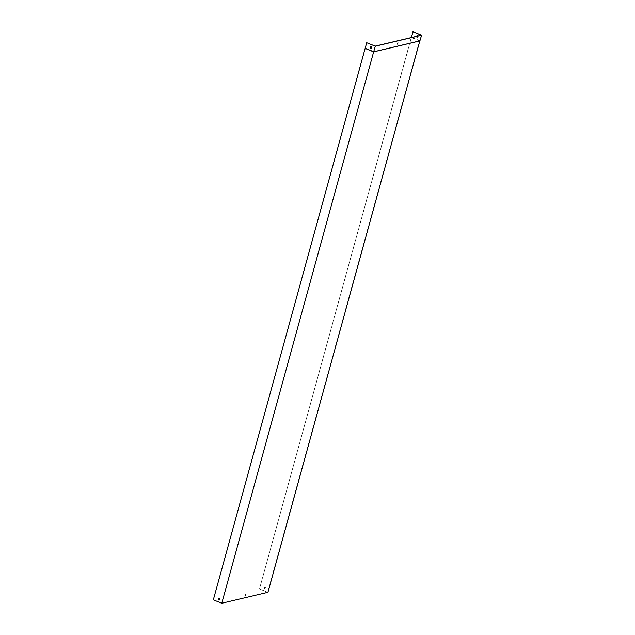 <?xml version="1.0" encoding="UTF-8"?>
<svg xmlns="http://www.w3.org/2000/svg" width="635" height="635" viewBox="0 0 635 635"><rect width="100%" height="100%" fill="white"/><g stroke="black" fill="none" stroke-linecap="round" stroke-linejoin="round"><path stroke-width="0.48" stroke-dasharray="3.17 2.38" d="M266.113 587.756L264.906 587.272A0.992 0.873 -103.3 0 0 264.549 588.574L265.755 589.058A0.992 0.873 -103.3 0 0 266.113 587.756L264.819 587.296A0.992 0.873 -103.3 0 0 264.462 588.589L265.668 589.082A0.992 0.873 -103.3 0 0 266.025 587.78M419.814 40.942L411.377 37.529L259.501 588.907L267.946 592.32M411.274 37.584L259.501 588.907M420.132 40.807L411.52 37.322L413.052 31.75M366.8 42.704L365.3 48.443L373.578 51.784L419.552 40.894L267.684 592.272L259.405 588.923M365.26 48.276L373.705 51.689L419.552 40.894L411.329 37.568M245.293 595.574L245.793 594.352M375.237 46.117L221.702 603.163L267.684 592.272M218.781 598.218A0.992 0.873 76.7 0 1 218.837 598.186L220.043 598.67A0.992 0.873 76.7 0 1 219.686 599.972L219.591 599.996M365.3 48.443L213.431 599.813L221.702 603.163M371.364 48.554A0.992 0.873 -103.3 0 0 371.586 48.474L371.951 47.149A0.992 0.873 -103.3 0 0 370.903 46.617M397.391 44.085L397.883 42.862M411.742 37.473L419.87 40.759L421.402 35.187M417.981 35.997A0.992 0.873 76.7 0 1 418.116 36.219L417.751 37.544A0.992 0.873 76.7 0 1 416.568 37.068L416.782 36.282M416.877 36.258L416.663 37.044A0.992 0.873 -103.3 0 0 417.846 37.521L418.211 36.195A0.992 0.873 -103.3 0 0 417.163 35.663"/><path stroke-width="0.95" d="M419.814 40.942L267.946 592.32L221.782 603.25L373.65 51.88L419.814 40.942L421.664 35.235L413.052 31.75L411.274 37.584M245.793 594.352L245.293 595.574M219.654 599.956L218.48 599.48A0.992 0.873 76.7 0 1 218.781 598.218M412.956 31.774L421.402 35.187L375.237 46.117L366.705 42.728L213.336 599.837L221.782 603.25M218.384 599.503L219.591 599.996A0.992 0.873 -103.3 0 0 219.948 598.694L218.75 598.202A0.992 0.873 -103.3 0 0 218.384 599.503L218.48 599.48M365.212 48.466L373.65 51.88L375.317 46.212L421.664 35.235M245.808 594.344L245.364 595.646L245.808 594.344M370.903 46.617A0.992 0.873 -103.3 0 0 370.769 46.672L370.403 47.998A0.992 0.873 -103.3 0 0 371.364 48.554M397.883 42.862L397.391 44.085M416.782 36.282L416.933 35.735A0.992 0.873 76.7 0 1 417.981 35.997M417.163 35.663A0.992 0.873 -103.3 0 0 417.028 35.719L416.877 36.258M397.542 44.156L397.986 42.862L397.542 44.156M365.173 48.3L373.777 51.784L420.132 40.807M371.856 47.173A0.992 0.873 -103.3 0 0 370.681 46.696L370.316 48.022A0.992 0.873 -103.3 0 0 371.491 48.498L371.856 47.173M366.705 42.728L375.317 46.212"/></g></svg>
